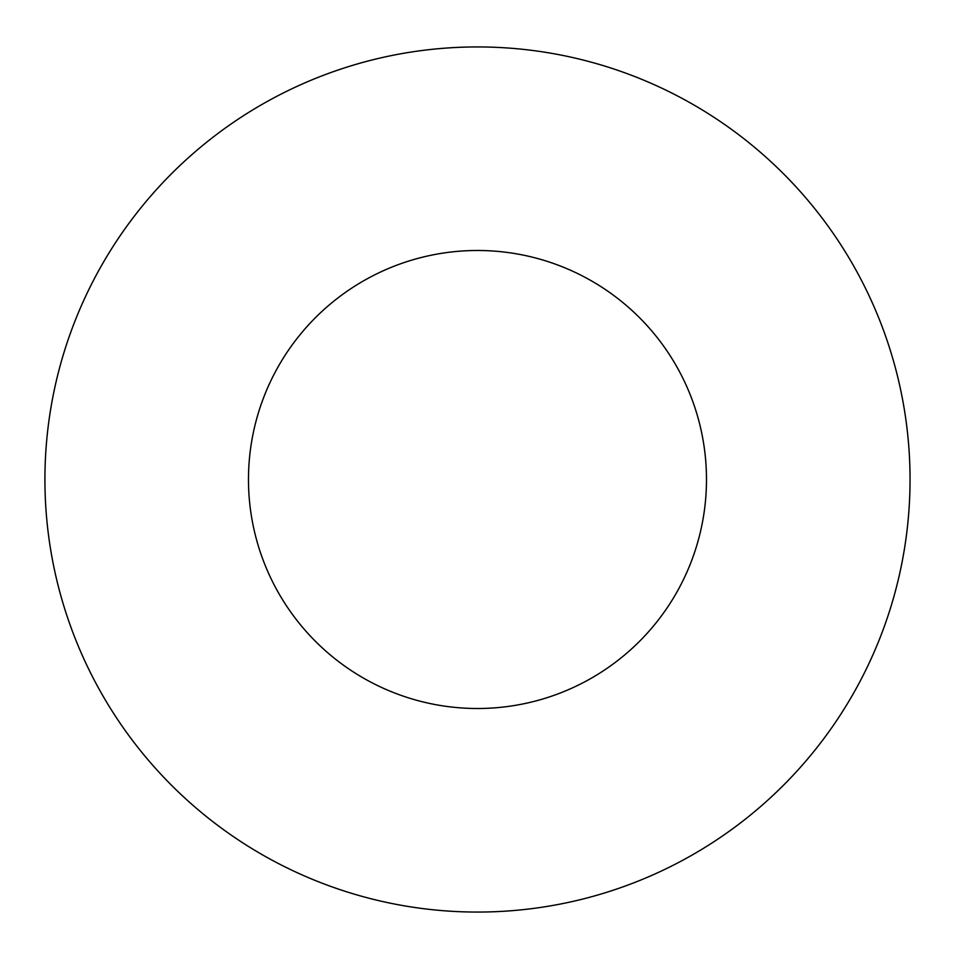 <?xml version="1.0" encoding="UTF-8"?>
<svg xmlns="http://www.w3.org/2000/svg" width="959" height="959" viewBox="0 0 959 959"><rect width="100%" height="100%" fill="white"/><g stroke="black" fill="none" stroke-linecap="round" stroke-linejoin="round"><path stroke-width="1.44" d="M910.043 479.5A432.557 432.557 0 0 0 261.208 104.891A432.557 432.557 0 0 0 261.208 854.109A432.557 432.557 0 0 0 910.043 479.5M706.483 479.5A228.997 228.997 0 0 0 362.981 281.179A228.997 228.997 0 0 0 362.981 677.821A228.997 228.997 0 0 0 706.483 479.5"/></g></svg>
